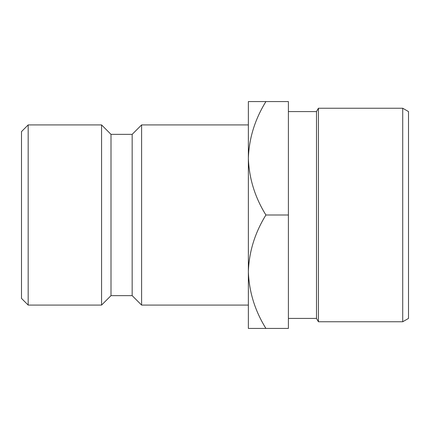 <?xml version="1.0" encoding="UTF-8"?>
<svg xmlns="http://www.w3.org/2000/svg" width="430" height="430" viewBox="0 0 430 430"><rect width="100%" height="100%" fill="white"/><g stroke="black" fill="none" stroke-linecap="round" stroke-linejoin="round"><path stroke-width="0.64" d="M21.5 298.404L21.5 131.596L28.17 124.92L28.17 305.08L21.5 298.404M402.722 108.242L408.5 111.58L408.5 318.42L402.722 321.758L402.722 108.242L318.42 108.242L318.42 321.758L316.496 318.42L316.496 111.58L288.396 111.58M248.363 305.08L248.363 271.717C249.034 251.797 254.882 232.888 265.912 215C254.942 197.343 249.094 178.439 248.363 158.283L248.363 124.92L141.604 124.92L141.604 305.08L248.363 305.08M141.604 305.08L132.166 295.641L132.166 134.359L141.604 124.92M132.166 134.359L111.005 134.359L101.571 124.92L28.17 124.92M132.166 295.641L111.005 295.641L111.005 134.359M111.005 295.641L101.571 305.08L101.571 124.92M101.571 305.08L28.17 305.08M248.363 158.283C249.034 138.363 254.882 119.459 265.912 101.571L248.363 101.571L248.363 328.429L265.912 328.429C254.942 310.772 249.094 291.868 248.363 271.717M265.912 101.571L288.396 101.571L288.396 328.429L265.912 328.429M288.396 215L265.912 215M316.496 318.42L288.396 318.42M402.722 321.758L318.42 321.758M316.496 111.58L318.42 108.242"/></g></svg>
